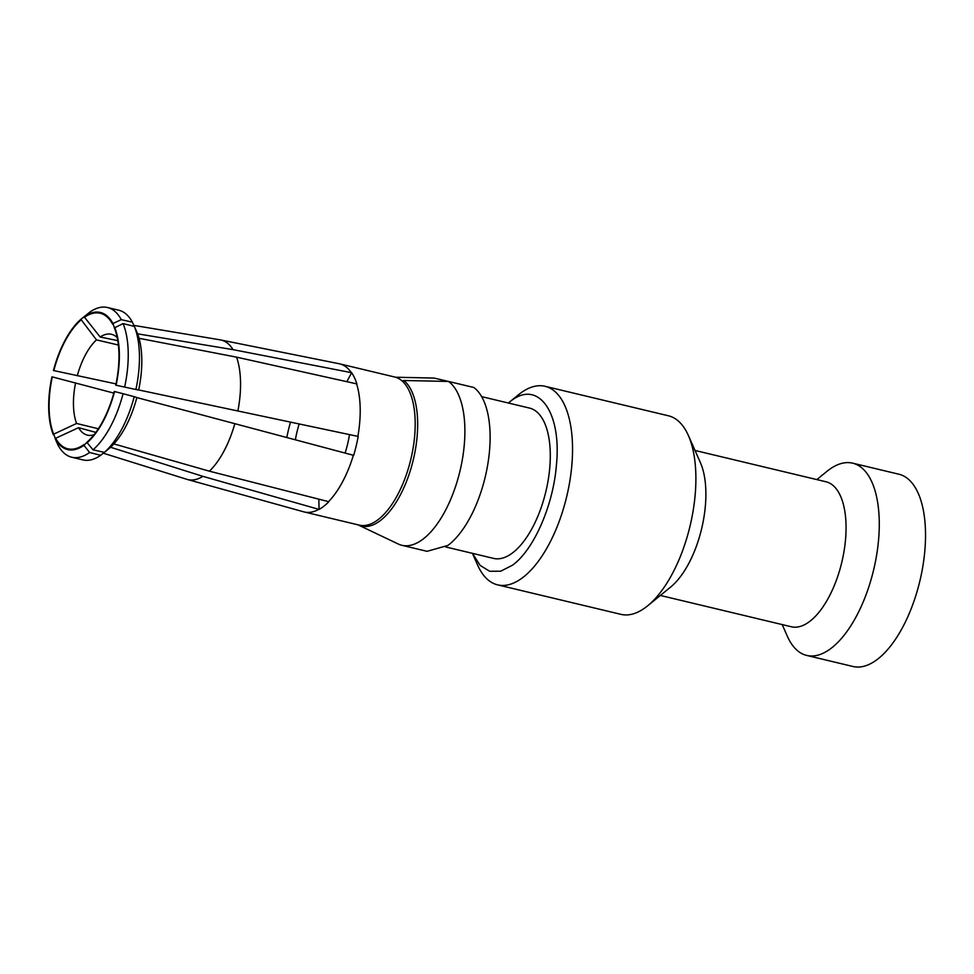 <?xml version="1.0" encoding="UTF-8"?>
<svg xmlns="http://www.w3.org/2000/svg" width="974" height="974" viewBox="0 0 974 974"><rect width="100%" height="100%" fill="white"/><g stroke="black" fill="none" stroke-linecap="round" stroke-linejoin="round"><path stroke-width="1.46" d="M339.719 363.862A76.142 34.808 -76.6 0 1 351.358 372.64L351.651 372.713A76.142 34.808 -76.6 0 1 356.886 383.926L356.594 383.853A76.142 34.808 -76.6 0 1 357.872 436.376L358.164 436.437A76.142 34.808 -76.6 0 1 353.659 455.345L353.367 455.272A76.142 34.808 -76.6 0 1 328.53 501.647L328.822 501.72A76.142 34.808 -76.6 0 1 323.064 506.821A76.142 34.808 -76.6 0 1 319.082 509.414L202.86 476.347A71.735 32.787 103.4 0 1 187.361 479.476L303.754 511.837A76.142 34.808 -76.6 0 0 304.314 511.983L359.296 525.132A76.142 34.808 -76.6 0 0 377.766 519.897A76.142 34.808 -76.6 0 0 414.193 440.528A76.142 34.808 -76.6 0 0 394.701 377.011L339.719 363.862A76.142 34.808 -76.6 0 0 339.159 363.74L220.721 339.963A71.735 32.787 103.4 0 1 233.042 349.642L137.602 333.839M357.908 524.791L358.237 524.949A76.581 35.003 -76.6 0 0 380.018 520.822A76.581 35.003 -76.6 0 0 415.521 448.892A76.581 35.003 -76.6 0 0 403.808 380.493L402.177 381.004M403.808 380.493L448.576 381.455A85.87 39.252 103.4 0 1 462.65 457.756A85.87 39.252 103.4 0 1 422.679 539.389A85.87 39.252 103.4 0 1 401.86 545.294A85.87 39.252 103.4 0 1 398.256 544.016L358.237 524.949M304.314 511.983A76.142 34.808 -76.6 0 0 318.79 509.341M290.52 422.119A76.142 34.808 -76.6 0 0 286.819 437.521M395.517 377.23L434.161 378.07L448.308 381.443M427.099 551.308L447.906 545.428A85.87 39.252 -76.6 0 0 487.877 463.794A85.87 39.252 -76.6 0 0 473.802 387.482L448.576 381.455M319.082 509.414L318.827 499.175M88.281 441.015L83.934 445.313L89.608 452.496A76.97 35.186 103.4 0 1 71.735 457.22A76.97 35.186 103.4 0 1 58.014 445.081L55.104 438.531A70.481 32.215 -76.6 0 0 83.934 445.313M104.279 452.35L100.675 455.296L89.608 452.496M202.86 476.347L110.549 447.261M187.361 479.476A71.735 32.787 103.4 0 1 186.898 479.342L103.256 453.178M95.842 432.383L78.553 427.683L55.104 438.531M98.337 428.767L76.581 423.459L53.704 434.148L56.273 441.173M53.363 434.794A70.481 32.215 -76.6 0 1 51.951 376.816L52.304 376.901A69.678 31.85 -76.6 0 0 53.704 434.148M113.812 393.094L52.304 376.901M295.378 439.81A56.942 26.03 103.4 0 1 299.188 423.958M116.016 383.914L53.448 370.51A70.481 32.215 -76.6 0 1 80.866 319.314L86.345 314.931M118.402 345.027L96.487 339.889L80.866 319.314M351.651 372.713L346.841 381.686M351.358 372.64L233.042 349.642M134.254 326.412L132.391 322.175L121.263 319.655A76.97 35.186 -76.6 0 0 107.53 307.516A76.97 35.186 -76.6 0 0 89.657 312.228L84.117 316.745A70.481 32.215 103.4 0 1 112.947 323.526L121.263 319.655M115.005 329.614L112.947 323.526M114.701 327.264C120.423 342.434 120.898 361.768 116.113 385.241L115.748 385.156A69.678 31.85 -76.6 0 0 114.36 327.909L123.089 323.575A76.97 35.186 103.4 0 1 124.635 387.104L135.91 389.49A76.97 35.186 -76.6 0 0 134.375 326.436L123.089 323.575M135.91 389.49L138.661 390.002A70.481 32.215 -76.6 0 0 137.273 332.998L134.375 326.436M356.594 383.853L236.56 357.154L139.038 338.295M236.56 357.154A71.735 32.787 103.4 0 1 237.875 410.979L138.673 389.953M357.872 436.376L237.875 410.979M116.113 385.241L124.635 387.104M349.496 434.599A56.942 26.03 103.4 0 1 345.1 453.068M114.603 391.548C108.297 414.656 99.153 431.726 87.185 442.744L87.173 442.013A69.678 31.85 -76.6 0 0 114.25 391.463L123.065 393.715A76.97 35.186 103.4 0 1 93.017 449.818L104.376 452.374A76.97 35.186 -76.6 0 0 134.205 396.686L123.065 393.715M104.376 452.374L109.916 447.833A70.481 32.215 -76.6 0 0 136.884 397.489L134.205 396.686M353.367 455.272L136.859 397.575M234.844 423.653A71.735 32.787 103.4 0 1 209.398 471.185L113.861 443.913M328.53 501.647L209.398 471.185M87.185 442.744L93.017 449.818M117.805 340.644L100.164 336.992L84.117 316.745M133.803 325.377L220.246 339.865A71.735 32.787 103.4 0 1 220.721 339.963M100.164 336.992A51.841 23.693 103.4 0 1 111.267 334.24A51.841 23.693 103.4 0 1 117.233 337.613M94.003 434.769A51.841 23.693 103.4 0 1 87.161 435.074A51.841 23.693 103.4 0 1 78.553 427.683M76.581 423.459A51.841 23.693 103.4 0 1 75.595 382.867M77.287 375.745A51.841 23.693 103.4 0 1 96.487 339.889M55.445 437.886A69.678 31.85 -76.6 0 0 83.922 444.582M71.735 457.22L82.948 459.898A76.97 35.186 -76.6 0 0 100.675 455.296M80.891 320.032A69.678 31.85 -76.6 0 0 53.814 370.595M132.391 322.175A76.97 35.186 -76.6 0 0 118.743 310.195L107.53 307.516M112.607 324.159A69.678 31.85 -76.6 0 0 84.141 317.475M445.727 546.95L493.562 558.394A77.275 35.32 -76.6 0 0 512.3 553.074A77.275 35.32 -76.6 0 0 549.275 472.536A77.275 35.32 -76.6 0 0 529.503 408.069L481.655 396.637M508.367 403.017L510.619 401.227C538.086 379.069 561.864 412.172 556.422 464.988C553.293 505.433 533.74 550.042 512.434 565.237L500.685 571.214L489.678 571.275L480.133 565.395L472.427 553.342M508.903 402.579L518.399 394.835A102.075 46.655 103.4 0 1 520.335 393.313A102.075 46.655 103.4 0 1 545.087 386.301A102.075 46.655 103.4 0 1 571.202 471.44A102.075 46.655 103.4 0 1 522.368 577.85A102.075 46.655 103.4 0 1 497.617 584.863A102.075 46.655 103.4 0 1 477.674 565.176L472.707 553.975M497.617 584.863L620.949 614.351A102.075 46.655 -76.6 0 0 645.701 607.326A102.075 46.655 -76.6 0 0 647.649 605.816A102.075 46.655 -76.6 0 0 688.375 435.475A102.075 46.655 -76.6 0 0 668.42 415.788L545.087 386.301M647.649 605.816L670.672 587.018A74.535 34.066 -76.6 0 0 700.403 462.65L688.375 435.475M660.348 595.443L791.338 626.769A74.535 34.066 -76.6 0 0 809.418 621.643A74.535 34.066 -76.6 0 0 845.079 543.955A74.535 34.066 -76.6 0 0 826.001 481.777L695.01 450.463M816.845 479.585L826.829 471.44A98.837 45.181 103.4 0 1 828.716 469.967A98.837 45.181 103.4 0 1 852.688 463.174A98.837 45.181 103.4 0 1 877.976 545.61A98.837 45.181 103.4 0 1 830.688 648.635A98.837 45.181 103.4 0 1 806.716 655.429A98.837 45.181 103.4 0 1 787.406 636.363L782.183 624.577M806.716 655.429L852.968 666.484A98.837 45.181 -76.6 0 0 876.941 659.69A98.837 45.181 -76.6 0 0 924.229 556.665A98.837 45.181 -76.6 0 0 898.941 474.228L852.688 463.174M427.087 551.333L401.86 545.294"/></g></svg>
